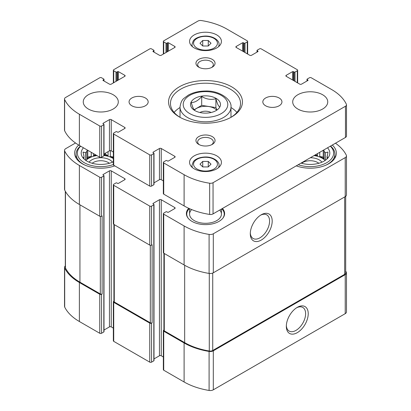 <?xml version="1.0" encoding="UTF-8"?>
<svg xmlns="http://www.w3.org/2000/svg" width="411" height="411" viewBox="0 0 411 411"><rect width="100%" height="100%" fill="white"/><g stroke="black" fill="none" stroke-linecap="round" stroke-linejoin="round"><path stroke-width="0.62" d="M65.308 265.968A4.3 2.481 0 0 0 64.527 267.397A4.3 2.481 0 0 0 64.691 268.075A57.648 33.286 0 0 0 79.374 282.501L99.76 294.266A1.274 0.735 0 0 0 101.563 294.266L102.123 293.942L102.123 215.924L101.563 216.248L101.563 177.239L103.813 175.939A0.637 0.37 0 0 0 103.998 175.677A0.637 0.37 0 0 0 103.813 175.42L103.135 175.029L103.135 174.511A0.637 0.37 0 0 0 102.95 174.767A0.637 0.37 0 0 0 103.135 175.029M64.527 267.397L64.527 306.406A4.3 2.481 0 0 0 64.691 307.084A57.648 33.286 0 0 0 79.374 321.51L99.76 333.275A1.274 0.735 0 0 0 101.563 333.275L103.813 331.975A0.637 0.37 0 0 0 103.998 331.718L103.998 175.677M113.914 301.181L113.724 301.289A1.274 0.735 0 0 0 113.349 301.808A1.274 0.735 0 0 0 113.724 302.326L149.758 323.133A1.274 0.735 0 0 0 151.561 323.133L152.121 322.81L152.121 244.792L151.561 245.115L151.561 206.106L153.812 204.806A0.637 0.37 0 0 0 153.997 204.544A0.637 0.37 0 0 0 153.812 204.282L153.139 203.897L153.139 203.373A0.637 0.37 0 0 0 152.949 203.635A0.637 0.37 0 0 0 153.139 203.897M113.349 301.808L113.349 340.817A1.274 0.735 0 0 0 113.724 341.341L149.758 362.142A1.274 0.735 0 0 0 151.561 362.142L153.812 360.843A0.637 0.37 0 0 0 153.997 360.581L153.997 204.544M163.912 330.043L163.722 330.156A1.274 0.735 0 0 0 163.347 330.675A1.274 0.735 0 0 0 163.722 331.194L184.102 342.964A57.648 33.286 0 0 0 209.091 351.441A4.3 2.481 0 0 0 213.309 350.809L345.214 274.656A4.3 2.481 0 0 0 346.473 272.899A4.3 2.481 0 0 0 346.309 272.221A57.648 33.286 0 0 0 345.692 271.049M163.347 330.675L163.347 369.684A1.274 0.735 0 0 0 163.722 370.203L184.102 381.973A57.648 33.286 0 0 0 209.091 390.45A4.3 2.481 0 0 0 213.309 389.818L345.214 313.665A4.3 2.481 0 0 0 346.473 311.908L346.473 272.899M297.276 332.663A15.495 8.944 120 0 0 308.229 313.691A15.495 8.944 120 0 0 297.276 307.361A15.495 8.944 120 0 0 286.323 326.339A15.495 8.944 120 0 0 297.276 332.663M75.526 142.987L65.786 148.612A4.3 2.481 0 0 0 64.527 150.364A4.3 2.481 0 0 0 64.691 151.048A57.648 33.286 0 0 0 79.374 165.469L99.76 177.239A1.274 0.735 0 0 0 101.563 177.239M64.527 150.364L64.527 189.373A4.3 2.481 0 0 0 64.691 190.057A57.648 33.286 0 0 0 79.374 204.483L79.374 165.469M101.563 216.248A1.274 0.735 0 0 1 99.76 216.248L79.374 204.483M103.135 174.511L109.444 170.868A1.274 0.735 0 0 1 111.247 170.868L124.759 178.667A1.274 0.735 0 0 1 125.134 179.191A1.274 0.735 0 0 1 124.759 179.71L118.45 183.352A0.637 0.37 0 0 1 117.551 183.352L116.878 182.962A0.637 0.37 0 0 0 115.974 182.962L113.724 184.262A1.274 0.735 0 0 0 113.349 184.78A1.274 0.735 0 0 0 113.724 185.299L149.758 206.106A1.274 0.735 0 0 0 151.561 206.106M103.998 330.048L109.444 326.904L109.444 170.868M113.349 328.122L111.247 326.904A1.274 0.735 0 0 0 109.444 326.904M113.349 184.78L113.349 223.79A1.274 0.735 0 0 0 113.724 224.308L113.724 185.299M151.561 245.115A1.274 0.735 0 0 1 149.758 245.115L113.724 224.308M153.139 203.373L159.442 199.736A1.274 0.735 0 0 1 161.246 199.736L174.757 207.534A1.274 0.735 0 0 1 175.132 208.053A1.274 0.735 0 0 1 174.757 208.577L168.453 212.215A0.637 0.37 0 0 1 167.549 212.215L166.876 211.824A0.637 0.37 0 0 0 165.972 211.824L163.722 213.129A1.274 0.735 0 0 0 163.347 213.648A1.274 0.735 0 0 0 163.722 214.167L184.102 225.937A57.648 33.286 0 0 0 209.091 234.414A4.3 2.481 0 0 0 213.309 233.782L345.214 157.624A4.3 2.481 0 0 0 346.473 155.872A4.3 2.481 0 0 0 346.309 155.188A57.648 33.286 0 0 0 335.474 143.223M153.997 358.916L159.442 355.772L159.442 199.736M163.347 356.984L161.246 355.772A1.274 0.735 0 0 0 159.442 355.772M163.347 213.648L163.347 252.657A1.274 0.735 0 0 0 163.722 253.176L163.722 214.167M346.473 155.872L346.473 194.881A4.3 2.481 0 0 1 345.214 196.633L213.309 272.791A4.3 2.481 0 0 1 209.091 273.423A57.648 33.286 0 0 1 184.102 264.946L163.722 253.176M261.242 240.081A15.495 8.944 120 0 0 272.195 221.108A15.495 8.944 120 0 0 261.242 214.783A15.495 8.944 120 0 0 250.289 233.756A15.495 8.944 120 0 0 261.242 240.081M222.443 208.48A19.112 11.035 180 0 1 224.612 213.581A19.112 11.035 180 0 1 205.5 224.617A19.112 11.035 180 0 1 186.389 213.581A19.112 11.035 180 0 1 188.721 208.3M114.736 165.859A26.119 15.079 180 0 1 88.175 166.327A26.119 15.079 180 0 1 74.653 153.118A26.119 15.079 180 0 1 78.707 145.052M332.299 145.057A26.119 15.079 180 0 1 336.347 153.118A26.119 15.079 180 0 1 322.825 166.327A26.119 15.079 180 0 1 296.264 165.859M163.912 253.284L163.912 330.352A1.274 0.735 0 0 0 164.287 330.87L184.667 342.635A57.011 32.916 0 0 0 209.286 351.009A3.504 2.024 0 0 0 212.728 350.491L344.665 274.322A3.504 2.024 0 0 0 345.692 272.889L345.692 196.304M113.914 224.421L113.914 301.484A1.274 0.735 0 0 0 114.284 302.003L150.323 322.81A1.274 0.735 0 0 0 152.121 322.81M65.308 191.223L65.308 267.402A3.504 2.024 0 0 0 65.447 267.962A57.011 32.916 0 0 0 79.94 282.172L100.32 293.942A1.274 0.735 0 0 0 102.123 293.942M250.309 232.965A13.64 7.876 120 0 0 253.114 238.488A13.64 7.876 120 0 0 259.932 237.815A13.64 7.876 120 0 0 268.845 225.793A13.64 7.876 120 0 0 266.754 214.861A13.64 7.876 120 0 0 260.569 215.194M286.344 325.548A13.64 7.876 120 0 0 289.149 331.071A13.64 7.876 120 0 0 295.966 330.398A13.64 7.876 120 0 0 304.88 318.376A13.64 7.876 120 0 0 302.789 307.443A13.64 7.876 120 0 0 296.603 307.777M327.526 147.811A19.589 11.308 180 0 1 328.106 157.737A19.589 11.308 180 0 1 301.037 163.105M330.331 146.193A23.412 13.517 180 0 1 326.781 162.674A23.412 13.517 180 0 1 298.232 164.724M327.218 158.749L327.988 157.562L327.058 157.69L327.058 158.903M327.058 156.206A16.882 9.746 180 0 1 327.11 156.945A16.882 9.746 180 0 1 327.058 157.69L327.988 152.065L325.445 152.733L325.445 160.239M323.806 149.958L324.161 151.443A16.882 9.746 180 0 1 325.445 152.733M314.055 155.589A16.882 9.746 180 0 1 325.106 160.475M317.528 153.586L317.528 155.774A16.882 9.746 0 0 0 314.775 155.173M319.758 152.296L319.758 156.514A16.882 9.746 0 0 1 324.161 159.057L323.231 157.053L319.758 156.514M324.161 151.443L324.161 159.057M310.356 157.726A12.741 7.357 180 0 1 321.936 162.186M301.623 163.28A10.583 6.114 180 0 1 302.743 162.52A10.583 6.114 180 0 1 318.828 163.28M330.547 146.069A24.686 14.251 180 0 1 334.914 154.161A24.686 14.251 180 0 1 325.61 165.304M113.349 161.79A19.589 11.308 180 0 1 82.894 157.737A19.589 11.308 180 0 1 83.474 147.811M113.349 164.518A23.412 13.517 180 0 1 84.461 162.813A23.412 13.517 180 0 1 80.669 146.193M87.194 149.958L86.839 151.443L86.839 159.057A16.882 9.746 0 0 1 88.838 157.67A16.882 9.746 0 0 1 91.242 156.514L87.769 157.053L86.839 159.057M83.942 156.206L83.942 157.69A16.882 9.746 180 0 1 83.89 156.945A16.882 9.746 180 0 1 83.942 156.206L83.012 152.065L85.555 152.733A16.882 9.746 180 0 1 86.839 151.443M83.942 158.903L83.942 157.69L83.012 157.562L83.787 158.749M85.894 160.475A16.882 9.746 180 0 1 88.838 158.189A16.882 9.746 180 0 1 96.945 155.589M103.998 155.512A16.882 9.746 180 0 1 113.349 158.579M91.242 152.296L91.242 156.514M93.472 153.586L93.472 155.774A16.882 9.746 0 0 1 96.225 155.173M108.072 151.633L108.072 155.774A16.882 9.746 0 0 0 103.998 154.993M110.302 150.626L110.302 156.514A16.882 9.746 0 0 1 113.349 158.06M85.555 152.733L85.555 160.239M89.064 162.186A12.741 7.357 180 0 1 91.766 159.879A12.741 7.357 180 0 1 112.486 162.186M92.172 163.28A10.583 6.114 180 0 1 93.287 162.52A10.583 6.114 180 0 1 109.377 163.28M85.39 165.304A24.686 14.251 180 0 1 76.086 154.161A24.686 14.251 180 0 1 80.453 146.069M221.858 208.819A18.742 10.82 180 0 1 222.608 209.682L222.947 210.119A19.112 11.035 180 0 1 224.591 214.1M186.409 214.1A19.112 11.035 180 0 1 188.053 210.119L188.392 209.682A18.742 10.82 180 0 1 189.368 208.593M219.772 210.021A15.926 9.196 180 0 1 221.426 214.1A15.926 9.196 180 0 1 205.5 223.296A15.926 9.196 180 0 1 189.574 214.1A15.926 9.196 180 0 1 191.644 209.569M222.608 209.682A18.742 10.82 180 0 1 222.772 218.303M188.228 218.303A18.742 10.82 180 0 1 188.392 209.682M87.769 157.053L87.769 150.292M95.367 154.68L93.472 155.774M108.072 155.774L105.535 154.305L103.998 154.541M105.535 154.305L105.535 153.103M113.349 156.987L110.302 156.514M317.528 155.774L315.633 154.68M323.231 157.053L323.231 150.292M195.097 110.703C193.838 110.086 192.569 107.353 191.29 102.498C194.747 102.596 198.215 100.592 201.693 96.493C206.389 99.313 211.126 100.048 215.903 98.691C217.162 103.495 218.431 106.233 219.71 106.896M201.626 96.138A14.971 8.641 180 0 1 218.462 100.166A14.971 8.641 180 0 1 216.083 110.6L216.083 110.6A14.971 8.641 180 0 1 192.538 108.807A14.971 8.641 180 0 1 201.626 96.138M153.139 51.632L159.442 55.269A1.274 0.735 180 0 0 161.246 55.269L174.757 47.471A1.274 0.735 180 0 0 175.132 46.946A1.274 0.735 180 0 0 174.757 46.428L168.453 42.785A0.637 0.37 180 0 0 167.549 42.785L166.876 43.176A0.637 0.37 180 0 1 165.972 43.176L163.722 41.876A1.274 0.735 180 0 1 163.347 41.357A1.274 0.735 180 0 1 163.722 40.838L197.953 21.074A3.504 2.024 180 0 1 201.339 20.55A57.011 32.916 180 0 1 226.898 29.068L247.278 40.838A1.274 0.735 180 0 1 247.653 41.357A1.274 0.735 180 0 1 247.278 41.876L245.028 43.176A0.637 0.37 180 0 1 244.124 43.176L243.451 42.785A0.637 0.37 180 0 0 242.547 42.785L236.243 46.428L236.243 47.471L249.754 55.269A1.274 0.735 180 0 0 251.558 55.269L257.861 51.632A0.637 0.37 180 0 0 258.051 51.37A0.637 0.37 180 0 0 257.861 51.108L257.188 50.717A0.637 0.37 180 0 1 257.003 50.461A0.637 0.37 180 0 1 257.188 50.199L259.439 48.899A1.274 0.735 180 0 1 261.242 48.899L297.276 69.706A1.274 0.735 180 0 1 297.651 70.224A1.274 0.735 180 0 1 297.276 70.743L295.026 72.043A0.637 0.37 180 0 1 294.122 72.043L293.449 71.653A0.637 0.37 180 0 0 292.55 71.653L286.241 75.295L286.241 76.333L299.753 84.137A1.274 0.735 180 0 0 301.556 84.137L307.865 80.494A0.637 0.37 180 0 0 308.05 80.237A0.637 0.37 180 0 0 307.865 79.975L307.187 79.585A0.637 0.37 180 0 1 307.002 79.328A0.637 0.37 180 0 1 307.187 79.066L309.437 77.766A1.274 0.735 180 0 1 311.24 77.766L331.626 89.531A57.011 32.916 180 0 1 346.381 104.291A3.504 2.024 180 0 1 346.499 104.81A3.504 2.024 180 0 1 345.471 106.244L213.047 182.7A3.504 2.024 180 0 1 209.661 183.224A57.011 32.916 180 0 1 184.102 174.701L163.722 162.936A1.274 0.735 180 0 1 163.347 162.417A1.274 0.735 180 0 1 163.722 161.893L165.972 160.593A0.637 0.37 180 0 1 166.876 160.593L167.549 160.984A0.637 0.37 180 0 0 168.453 160.984L174.757 157.341A1.274 0.735 180 0 0 175.132 156.822A1.274 0.735 180 0 0 174.757 156.303L161.246 148.499A1.274 0.735 180 0 0 159.442 148.499L153.139 152.142L153.139 152.661L153.812 153.051A0.637 0.37 180 0 1 153.997 153.313A0.637 0.37 180 0 1 153.812 153.57L151.561 154.875A1.274 0.735 180 0 1 149.758 154.875L113.724 134.068A1.274 0.735 180 0 1 113.349 133.549A1.274 0.735 180 0 1 113.724 133.03L115.974 131.726A0.637 0.37 180 0 1 116.878 131.726L117.551 132.116A0.637 0.37 180 0 0 118.45 132.116L124.759 128.479A1.274 0.735 180 0 0 125.134 127.955A1.274 0.735 180 0 0 124.759 127.436L111.247 119.637A1.274 0.735 180 0 0 109.444 119.637L103.135 123.274L103.135 123.798L103.813 124.184A0.637 0.37 180 0 1 103.998 124.446A0.637 0.37 180 0 1 103.813 124.708L101.563 126.007A1.274 0.735 180 0 1 99.76 126.007L79.374 114.237A57.011 32.916 180 0 1 64.619 99.483A3.504 2.024 180 0 1 64.501 98.959A3.504 2.024 180 0 1 65.529 97.53L99.76 77.766A1.274 0.735 180 0 1 101.563 77.766L103.813 79.066A0.637 0.37 180 0 1 103.998 79.328A0.637 0.37 180 0 1 103.813 79.585L103.135 79.975L103.135 80.494L109.444 84.137A1.274 0.735 180 0 0 111.247 84.137L124.759 76.333A1.274 0.735 180 0 0 125.134 75.814A1.274 0.735 180 0 0 124.759 75.295L118.45 71.653A0.637 0.37 180 0 0 117.551 71.653L116.878 72.043A0.637 0.37 180 0 1 115.974 72.043L113.724 70.743A1.274 0.735 180 0 1 113.349 70.224A1.274 0.735 180 0 1 113.724 69.706L149.758 48.899A1.274 0.735 180 0 1 151.561 48.899L153.812 50.199A0.637 0.37 180 0 1 153.997 50.461A0.637 0.37 180 0 1 153.812 50.717L153.139 51.108L153.139 51.632A0.637 0.37 180 0 1 152.949 51.37A0.637 0.37 180 0 1 153.139 51.108M236.243 47.471A1.274 0.735 180 0 1 235.868 46.946A1.274 0.735 180 0 1 236.243 46.428M286.241 76.333A1.274 0.735 180 0 1 285.866 75.814A1.274 0.735 180 0 1 286.241 75.295M346.499 104.81L346.499 136.02A3.504 2.024 180 0 1 345.471 137.449L213.047 213.905A3.504 2.024 180 0 1 209.661 214.429A57.011 32.916 180 0 1 184.102 205.911L163.722 194.141A1.274 0.735 180 0 1 163.347 193.622L163.347 162.417M163.347 180.922L161.246 179.71A1.274 0.735 180 0 0 159.442 179.71L153.997 182.854M153.139 152.661A0.637 0.37 180 0 1 152.949 152.404A0.637 0.37 180 0 1 153.139 152.142M153.997 153.313L153.997 184.518A0.637 0.37 180 0 1 153.812 184.78L151.561 186.08A1.274 0.735 180 0 1 149.758 186.08L113.724 165.273A1.274 0.735 180 0 1 113.349 164.754L113.349 133.549M113.349 152.06L111.247 150.842A1.274 0.735 180 0 0 109.444 150.842L103.998 153.986M103.135 123.798A0.637 0.37 180 0 1 102.95 123.536A0.637 0.37 180 0 1 103.135 123.274M103.998 124.446L103.998 155.656A0.637 0.37 180 0 1 103.813 155.913L101.563 157.213A1.274 0.735 180 0 1 99.76 157.213L79.374 145.448A57.011 32.916 180 0 1 64.619 130.688A3.504 2.024 180 0 1 64.501 130.169L64.501 98.959M103.135 80.494A0.637 0.37 180 0 1 102.95 80.237A0.637 0.37 180 0 1 103.135 79.975M322.614 109.038A17.519 10.116 180 0 1 303.524 111.232A17.519 10.116 180 0 1 292.709 101.887A17.519 10.116 180 0 1 310.228 91.771A17.519 10.116 180 0 1 327.747 101.887A17.519 10.116 180 0 1 322.614 109.038M279.141 105.786A9.556 5.518 180 0 1 268.732 106.983A9.556 5.518 180 0 1 262.829 101.887A9.556 5.518 180 0 1 272.385 96.369A9.556 5.518 180 0 1 281.941 101.887A9.556 5.518 180 0 1 279.141 105.786M145.371 105.786A9.556 5.518 180 0 1 134.957 106.983A9.556 5.518 180 0 1 129.059 101.887A9.556 5.518 180 0 1 138.615 96.369A9.556 5.518 180 0 1 148.171 101.887A9.556 5.518 180 0 1 145.371 105.786M113.159 109.038A17.519 10.116 180 0 1 94.068 111.232A17.519 10.116 180 0 1 83.253 101.887A17.519 10.116 180 0 1 100.772 91.771A17.519 10.116 180 0 1 118.291 101.887A17.519 10.116 180 0 1 113.159 109.038M216.761 47.923A15.926 9.196 180 0 1 199.407 49.916A15.926 9.196 180 0 1 189.574 41.424A15.926 9.196 180 0 1 205.5 32.228A15.926 9.196 180 0 1 221.426 41.424A15.926 9.196 180 0 1 216.761 47.923M216.761 168.849A15.926 9.196 180 0 1 199.407 170.842A15.926 9.196 180 0 1 189.574 162.35A15.926 9.196 180 0 1 205.5 153.154A15.926 9.196 180 0 1 221.426 162.35A15.926 9.196 180 0 1 216.761 168.849M212.256 67.168A9.556 5.518 180 0 1 198.744 67.168A9.556 5.518 180 0 1 198.744 59.369A9.556 5.518 180 0 1 212.256 59.369A9.556 5.518 180 0 1 212.256 67.168L212.256 67.168M212.256 144.405A9.556 5.518 180 0 1 198.744 144.405A9.556 5.518 180 0 1 198.744 136.601A9.556 5.518 180 0 1 212.256 136.601A9.556 5.518 180 0 1 212.256 144.405L212.256 144.405M231.624 116.971A36.949 21.331 180 0 1 179.376 116.971A36.949 21.331 180 0 1 179.376 86.803A36.949 21.331 180 0 1 231.624 86.803A36.949 21.331 180 0 1 231.624 116.971L231.624 116.971M180.069 117.361A35.038 20.226 180 0 1 170.462 103.449A35.038 20.226 180 0 1 205.5 83.217A35.038 20.226 180 0 1 240.538 103.449A35.038 20.226 180 0 1 230.931 117.361M174.1 112.419A35.038 20.226 180 0 1 180.018 107.507M230.982 107.507A35.038 20.226 180 0 1 236.9 112.419M199.412 144.754A7.83 4.521 180 0 1 197.67 141.913A7.83 4.521 180 0 1 205.5 137.392A7.83 4.521 180 0 1 213.33 141.913A7.83 4.521 180 0 1 211.588 144.754M199.412 67.522A7.83 4.521 180 0 1 197.67 64.676A7.83 4.521 180 0 1 205.5 60.155A7.83 4.521 180 0 1 213.33 64.676A7.83 4.521 180 0 1 211.588 67.522M202.741 166.928L208.259 166.928L211.018 164.169L208.259 161.41L202.741 161.41L199.982 164.169L202.741 166.928L202.741 161.41M202.741 46.001L208.259 46.001L211.018 43.242L208.259 40.483L202.741 40.483L199.982 43.242L202.741 46.001L202.741 40.483M208.259 46.001L208.259 40.483M208.259 166.928L208.259 161.41M194.095 109.773L201.693 105.386L201.693 96.493M201.693 105.386L215.903 107.584L215.903 98.691M215.903 107.584L216.91 109.752M194.372 110.107A12.654 7.306 180 0 1 205.438 106.285A12.654 7.306 180 0 1 216.566 110.045M199.936 112.511A7.963 4.598 180 0 1 211.064 112.511M64.691 307.084L64.691 268.075M79.374 321.51L79.374 282.501M99.76 333.275L99.76 294.266M101.563 333.275L101.563 294.266M113.724 341.341L113.724 302.326M149.758 362.142L149.758 323.133M151.561 362.142L151.561 323.133M163.722 370.203L163.722 331.194M184.102 381.973L184.102 342.964M209.091 390.45L209.091 351.441M213.309 389.818L213.309 350.809M345.214 313.665L345.214 274.656M64.691 190.057L64.691 151.048M99.76 216.248L99.76 177.239M103.813 331.975L103.813 175.939M111.247 326.904L111.247 170.868M124.759 179.71L124.759 178.667M149.758 245.115L149.758 206.106M153.812 360.843L153.812 204.806M161.246 355.772L161.246 199.736M174.757 208.577L174.757 207.534M184.102 264.946L184.102 225.937M209.091 273.423L209.091 234.414M213.309 272.791L213.309 233.782M345.214 196.633L345.214 157.624M164.287 330.87L164.287 253.5M184.667 342.635L184.667 265.265M209.286 351.009L209.286 273.449M212.728 350.491L212.728 273.068M344.665 274.322L344.665 196.951M114.284 302.003L114.284 224.637M150.323 322.81L150.323 245.305M100.32 293.942L100.32 216.438M79.94 282.172L79.94 204.806M65.447 267.962L65.447 191.459M153.812 50.717L153.812 52.017M174.757 46.428L174.757 47.471M168.453 42.785L168.453 51.108M167.549 42.785L167.549 51.632M166.876 43.176L166.876 52.017M165.972 43.176L165.972 52.541M163.722 41.876L163.722 53.841M247.278 41.876L247.278 53.841M245.028 43.176L245.028 52.541M244.124 43.176L244.124 52.017M243.451 42.785L243.451 51.632M242.547 42.785L242.547 51.108M257.861 51.108L257.861 51.632M257.188 50.717L257.188 52.017M297.276 70.743L297.276 82.709M295.026 72.043L295.026 81.404M294.122 72.043L294.122 80.885M293.449 71.653L293.449 80.494M292.55 71.653L292.55 79.975M307.865 79.975L307.865 80.494M307.187 79.585L307.187 80.885M345.471 106.244L345.471 137.449M213.047 182.7L213.047 213.905M209.661 183.224L209.661 214.429M184.102 174.701L184.102 205.911M163.722 162.936L163.722 194.141M174.757 156.303L174.757 157.341M161.246 148.499L161.246 179.71M159.442 148.499L159.442 179.71M153.812 153.57L153.812 184.78M151.561 154.875L151.561 186.08M149.758 154.875L149.758 186.08M113.724 134.068L113.724 165.273M124.759 127.436L124.759 128.479M111.247 119.637L111.247 150.842M109.444 119.637L109.444 150.842M103.813 124.708L103.813 155.913M101.563 126.007L101.563 157.213M99.76 126.007L99.76 157.213M79.374 114.237L79.374 145.448M64.619 99.483L64.619 130.688M103.813 79.585L103.813 80.885M124.759 75.295L124.759 76.333M118.45 71.653L118.45 79.975M117.551 71.653L117.551 80.494M116.878 72.043L116.878 80.885M115.974 72.043L115.974 81.404M113.724 70.743L113.724 82.709M180.018 107.086C180.609 102.724 181.981 99.76 184.143 98.198L188.341 95.111C193.206 92.449 198.883 91.088 205.366 91.031C219.561 90.358 232.081 99.662 230.982 107.086A25.482 14.709 180 0 1 223.517 117.489A25.482 14.709 180 0 1 195.749 120.68A25.482 14.709 180 0 1 180.018 107.086L180.018 117.33M221.267 113.59A22.297 12.875 180 0 1 183.964 107.816A22.297 12.875 180 0 1 211.269 92.054A22.297 12.875 180 0 1 221.267 113.59M192.512 167.667A13.537 7.814 180 0 1 191.963 165.469L191.963 167.195M191.963 165.469L193.252 161.79C194.454 159.874 198.446 157.161 205.428 156.981C213.679 156.858 219.628 161.744 219.037 165.469A13.537 7.814 180 0 1 218.488 167.667M213.946 169.044A11.945 6.895 180 0 1 193.961 165.957A11.945 6.895 180 0 1 208.593 157.511A11.945 6.895 180 0 1 213.946 169.044M192.512 46.741A13.537 7.814 180 0 1 191.963 44.542L191.963 46.263M191.963 44.542L193.252 40.864C194.454 38.947 198.446 36.235 205.428 36.055C213.679 35.932 219.628 40.812 219.037 44.542A13.537 7.814 180 0 1 218.488 46.741M213.946 48.118A11.945 6.895 180 0 1 193.961 45.025A11.945 6.895 180 0 1 208.593 36.584A11.945 6.895 180 0 1 213.946 48.118M334.914 154.161L334.914 158.045M76.086 154.161L76.086 158.045M153.997 50.461L153.997 52.125M163.347 41.357L163.347 54.057M247.653 41.357L247.653 54.057M257.003 50.461L257.003 52.125M297.651 70.224L297.651 82.924M307.002 79.328L307.002 80.993M103.998 79.328L103.998 80.993M113.349 70.224L113.349 82.924M230.982 107.086L230.982 117.33M219.037 165.469L219.037 167.195M219.037 44.542L219.037 46.263M189.574 208.69L189.574 214.1M221.426 209.071L221.426 214.1"/></g></svg>
